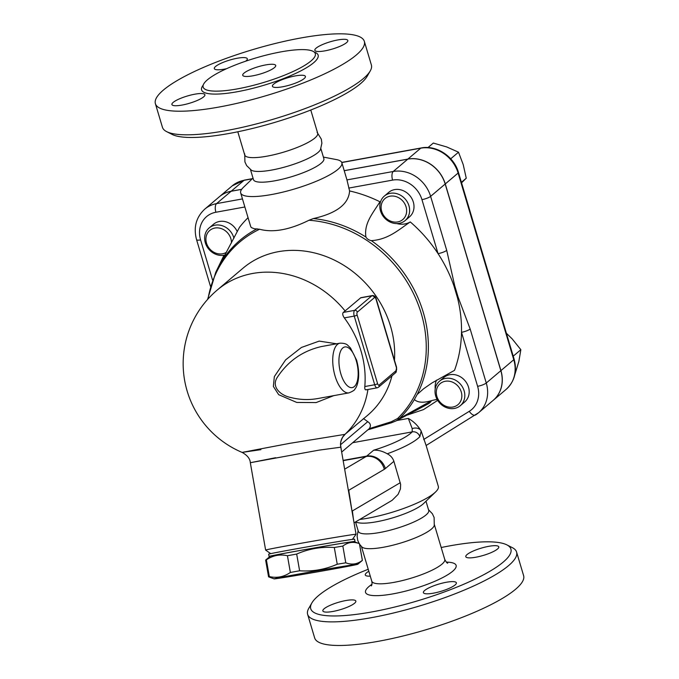 <?xml version="1.0" encoding="UTF-8"?>
<svg xmlns="http://www.w3.org/2000/svg" width="679" height="679" viewBox="0 0 679 679"><rect width="100%" height="100%" fill="white"/><g stroke="black" fill="none" stroke-linecap="round" stroke-linejoin="round"><path stroke-width="1.02" d="M252.8 75.819A17.213 3.785 163.4 0 1 242.726 75.293A17.213 3.785 163.4 0 1 258.147 66.746A17.213 3.785 163.4 0 1 275.725 65.456A17.213 3.785 163.4 0 1 252.8 75.819M281.072 51.859A58.53 12.867 -16.6 0 0 203.14 87.099A58.53 12.867 -16.6 0 0 262.909 82.702A58.53 12.867 -16.6 0 0 315.311 53.649A58.53 12.867 -16.6 0 0 281.072 51.859M300.568 38.024A109.022 23.969 -16.6 0 0 155.389 103.666A109.022 23.969 -16.6 0 0 266.72 95.493A109.022 23.969 -16.6 0 0 364.343 41.377A109.022 23.969 -16.6 0 0 300.568 38.024M316.1 48.175A17.213 3.785 163.4 0 1 334.076 40.74A17.213 3.785 163.4 0 1 347.826 40.485A17.213 3.785 163.4 0 1 332.413 49.032A17.213 3.785 163.4 0 1 314.835 50.322A17.213 3.785 163.4 0 1 316.1 48.175M295.348 75.904A17.213 3.785 163.4 0 1 305.414 76.43A17.213 3.785 163.4 0 1 290.001 84.977A17.213 3.785 163.4 0 1 272.423 86.267A17.213 3.785 163.4 0 1 295.348 75.904M203.632 96.868A17.213 3.785 163.4 0 1 185.656 104.294A17.213 3.785 163.4 0 1 171.906 104.549A17.213 3.785 163.4 0 1 187.319 96.011A17.213 3.785 163.4 0 1 204.897 94.721A17.213 3.785 163.4 0 1 203.632 96.868M226.548 68.698A17.213 3.785 163.4 0 1 224.384 69.139A17.213 3.785 163.4 0 1 214.318 68.604A17.213 3.785 163.4 0 1 229.731 60.066A17.213 3.785 163.4 0 1 247.309 58.767A17.213 3.785 163.4 0 1 245.713 61.186M364.343 41.377L371.379 64.98A109.022 23.969 163.4 0 1 370.233 70.956A109.022 23.969 163.4 0 1 273.747 119.097A109.022 23.969 163.4 0 1 166.661 131.641A109.022 23.969 163.4 0 1 162.425 127.27L155.389 103.666M166.661 131.641L172.16 134.442A104.43 22.959 -16.6 0 0 274.74 122.415A104.43 22.959 -16.6 0 0 367.161 76.311L370.233 70.956M237.803 131.777L244.729 155.007A38.075 8.369 -16.6 0 0 283.61 152.147A38.075 8.369 -16.6 0 0 317.696 133.254L310.778 110.023M244.729 153.87L244.915 161.916L246.655 165.608L251.366 170.2A36.725 8.072 -16.6 0 0 287.777 166.168A36.725 8.072 -16.6 0 0 320.463 149.601L321.888 143.184L321.32 139.136L317.076 132.295M250.492 169.614L253.479 179.655A36.725 8.072 -16.6 0 0 290.977 176.896A36.725 8.072 -16.6 0 0 323.866 158.665L320.87 148.633M253.012 178.076L243.388 187.37A52.784 11.611 -16.6 0 0 240.672 192.912A52.784 11.611 -16.6 0 0 294.576 188.957A52.784 11.611 -16.6 0 0 341.851 162.748A52.784 11.611 -16.6 0 0 336.538 159.607L323.399 157.095M341.851 162.748L346.91 179.74A52.784 11.611 163.4 0 1 346.952 179.91L349.592 190.952C348.683 204.107 336.606 213.316 313.358 218.57L308.979 220.259C289.534 229.884 273.077 232.88 259.607 229.239L254.158 228.73L251.255 227.533L250.687 226.514L240.672 192.912M475.648 414.861A32.134 28.017 -130.3 0 0 478.61 412.713L493.175 400.364A32.134 28.017 -130.3 0 0 500.839 370.683L445.186 184.009A32.134 28.017 -130.3 0 0 407.799 159.141L344.219 170.709M241.639 189.365L231.115 191.283A32.134 28.017 -130.3 0 0 219.3 196.808L204.735 209.157A32.134 28.017 -130.3 0 1 216.55 203.624L231.115 191.283M257.086 228.806A119.657 104.345 -130.3 0 0 220.378 263.52L239.492 227.321A131.972 115.09 49.7 0 1 248.056 217.679M220.378 263.52L217.552 268.629L223.688 255.881A20.659 18.01 -130.3 0 0 224.486 255.983M233.924 238.21A16.067 14.013 -130.3 0 0 233.763 237.616A16.067 14.013 -130.3 0 0 209.157 227.94L213.529 224.24A16.067 14.013 49.7 0 1 237.294 231.666M209.157 227.94A16.067 14.013 -130.3 0 0 207.027 246.681A16.067 14.013 -130.3 0 0 225.021 254.998M226.506 252.232A13.767 12.01 49.7 0 1 207.74 246.087A13.767 12.01 49.7 0 1 213.444 228.399A13.767 12.01 49.7 0 1 230.877 238.711A13.767 12.01 49.7 0 1 231.463 242.929M219.342 196.774A32.134 28.017 49.7 0 1 219.385 196.74A32.134 28.017 49.7 0 1 231.199 191.206L241.69 189.305M344.202 170.658L407.884 159.073A32.134 28.017 49.7 0 1 445.271 183.941L500.924 370.607A32.134 28.017 49.7 0 1 493.268 400.296A32.134 28.017 49.7 0 1 493.226 400.33M514.775 374.876L518.866 361.398L520.861 349.693L512.153 338.863L506.398 333.262M513.222 356.169L520.861 349.693M461.397 182.32L466.261 178.204L463.188 164.513L458.503 152.189L446.714 146.944L433.304 143.057L427.999 147.555M450.712 158.801L458.503 152.189M461.55 182.838L466.261 178.204M217.552 268.629L215.71 272.415A119.657 104.345 -130.3 0 1 217.552 268.629M412.221 428.636L412.178 431.886A6.425 5.856 43.5 0 1 419.868 436.665L421.158 431.038A6.425 4.592 174.3 0 0 412.221 428.636L408.317 418.434C413.766 421.523 418.043 425.725 421.158 431.038L426.115 445.492L478.61 412.713A32.134 28.017 -130.3 0 0 486.266 383.024L470.174 329.026A6.883 1.511 163.4 0 1 461.508 332.311A131.972 115.09 49.7 0 1 454.514 370.344L432.09 382.871L423.645 388.744L417.195 394.431A119.657 104.345 -130.3 0 0 371.354 240.655C368.884 240.154 367.067 238.957 365.922 237.039C363.774 223.289 373.034 213.053 379.943 201.773A20.659 18.01 -130.3 0 0 380.036 203.861M436.47 380.147A20.659 18.01 -130.3 0 0 435.214 388.957M437.624 400.279A131.972 115.09 49.7 0 1 437.42 400.525L423.501 409.598L407.434 415.005M439.534 381.174L443.905 377.473A16.067 14.013 49.7 0 1 464.979 380.664A16.067 14.013 49.7 0 1 464.674 401.985L460.303 405.686A16.067 14.013 -130.3 0 0 460.608 384.373A16.067 14.013 -130.3 0 0 439.534 381.174A16.067 14.013 -130.3 0 0 435.706 396.018A16.067 14.013 -130.3 0 0 460.303 405.686M436.877 396.375A13.767 12.01 49.7 0 1 451.832 381.895A13.767 12.01 49.7 0 1 458.478 404.2A13.767 12.01 49.7 0 1 436.877 396.375M437.072 399.328L431.886 400.534C423.696 403.046 417.848 402.715 414.368 399.541L417.195 394.431M396.74 223.569A20.659 18.01 -130.3 0 0 410.277 221.94A131.972 115.09 49.7 0 1 438.057 253.649A131.972 115.09 49.7 0 1 453.937 285.876L457.527 297.911A131.972 115.09 49.7 0 1 461.508 332.311L477.609 386.317A25.25 22.017 49.7 0 1 469.265 411.33L423.679 439.491M349.592 190.952A131.972 115.09 49.7 0 1 379.943 201.773M384.348 196.078L388.719 192.369A16.067 14.013 49.7 0 1 409.793 195.569A16.067 14.013 49.7 0 1 409.496 216.881L405.125 220.59A16.067 14.013 -130.3 0 0 405.422 199.278A16.067 14.013 -130.3 0 0 384.348 196.078A16.067 14.013 -130.3 0 0 381.938 214.318A16.067 14.013 -130.3 0 0 399.218 223.349A16.067 14.013 -130.3 0 0 405.125 220.59M397.716 221.931A13.767 12.01 49.7 0 1 381.411 204.54A13.767 12.01 49.7 0 1 402.511 200.704A13.767 12.01 49.7 0 1 397.716 221.931M410.277 221.94C398.42 229.935 388.193 239.526 371.354 240.655M437.42 400.525L436.818 399.388M431.886 400.534L399.498 418.476A119.657 104.345 -130.3 0 0 414.368 399.541M348.734 188.083L392.581 180.105A25.25 22.017 49.7 0 1 421.956 199.643L438.057 253.649A6.883 1.511 -16.6 0 0 446.723 250.364L430.622 196.358A32.134 28.017 -130.3 0 0 393.234 171.49L346.952 179.91M453.937 285.876L454.701 285.706L446.723 250.364M470.174 329.026L458.104 297.13A6.883 2.826 157.1 0 1 457.527 297.911M344.907 434.543L342.776 437.013C339.627 443.039 340.62 445.008 340.748 446.875A13.767 13.767 109.4 0 1 344.949 434.365L290.035 443.294L242.114 452.409C247.36 455.32 250.093 458.758 250.322 462.713L318.96 450.152L340.51 447.24M340.748 446.875L356.051 534.237A45.9 0.611 170.1 0 0 356.051 534.237A45.9 0.611 170.1 0 0 290.977 545.084A45.9 0.611 170.1 0 0 265.625 550.083A45.9 0.611 170.1 0 0 265.633 550.092L250.322 462.713L275.666 457.714M270.013 556.424A43.609 0.577 -9.9 0 1 269.079 556.466L268.68 554.208A43.609 0.577 -9.9 0 1 292.759 549.455A43.609 0.577 -9.9 0 1 354.582 539.151L354.981 541.418A43.609 0.577 -9.9 0 1 354.09 541.698M269.079 556.466A43.609 0.577 -9.9 0 1 311.933 548.369A43.609 0.577 -9.9 0 1 354.981 541.418M265.642 560.082L270.217 556.254A42.463 0.569 -9.9 0 1 293.659 551.645A42.463 0.569 -9.9 0 1 353.835 541.604L359.437 543.65A47.623 0.637 170.1 0 0 359.437 543.65A47.623 0.637 170.1 0 0 359.412 543.641C353.352 541.392 347.835 542.198 342.844 546.077A47.623 0.637 170.1 0 0 334.306 547.495C321.226 546.62 308.69 548.802 296.681 554.056A47.623 0.637 170.1 0 0 291.936 554.913A47.623 0.637 170.1 0 0 287.438 555.736C279.884 554.039 272.865 555.414 266.38 559.852A47.623 0.637 170.1 0 0 265.642 560.082A47.623 0.637 170.1 0 0 265.633 560.099L268.57 576.827A47.623 0.637 -9.9 0 1 269.317 576.581C276.871 578.279 283.89 576.904 290.366 572.465A47.623 0.637 -9.9 0 1 294.864 571.642A47.623 0.637 -9.9 0 1 299.617 570.784C312.696 571.667 325.233 569.477 337.234 564.232A47.623 0.637 -9.9 0 1 345.781 562.815C351.841 565.064 357.358 564.249 362.348 560.37A47.623 0.637 -9.9 0 1 362.382 560.387A47.623 0.637 -9.9 0 1 362.374 560.404L357.808 564.232A42.463 0.569 170.1 0 0 297.614 574.247A42.463 0.569 170.1 0 0 274.18 578.89A42.463 0.569 170.1 0 0 316.091 572.1A42.463 0.569 170.1 0 0 357.808 564.232M274.18 578.89L268.578 576.844A47.623 0.637 -9.9 0 1 268.578 576.844A47.623 0.637 -9.9 0 1 268.57 576.827M359.412 543.641L362.348 560.37M342.844 546.077L345.781 562.815M334.306 547.495L337.234 564.232M296.681 554.056L299.617 570.784M266.38 559.852L269.317 576.581M287.438 555.736L290.366 572.465M366.312 389.661C365.141 390.238 364.64 389.203 364.801 386.546A95.96 83.678 -130.3 0 0 344.329 317.891C342.657 315.472 342.309 313.647 343.277 312.416A87.09 19.148 -16.6 0 0 345.102 310.94A96.393 84.06 49.7 0 0 217.229 290.043A96.393 96.393 0 0 0 242.114 452.409L260.914 449.651M336.631 343.795L319.181 341.104L301.408 347.47L285.647 359.836L274.341 376.599L273.374 386.453L278.687 394.686L296.765 402.443L316.125 402.579L333.771 395.636M345.102 310.94L360.821 297.699L372.262 295.594A4.592 2.003 79.7 0 0 371.803 295.823L354.667 310.345A2.292 2.003 49.7 0 1 357.332 312.119L374.469 297.597A2.292 2.003 -130.3 0 0 371.803 295.823L360.524 297.869M391.978 375.793A96.393 84.06 49.7 0 1 367.585 415.336L344.949 434.365A96.393 84.06 49.7 0 0 367.933 389.5M217.229 290.043L242.929 268.256A96.393 84.06 49.7 0 1 342.861 264.742A96.393 84.06 49.7 0 1 394.474 360.235M317.976 398.514L317.865 398.531C308.843 400.152 299.872 399.821 290.943 397.546C281.03 395.628 271.269 387.437 276.947 377.88C287.599 361.398 302.384 350.958 321.311 346.579L339.967 343.184A25.25 11.034 79.7 0 0 333.627 370.004A25.25 11.034 79.7 0 0 349.006 392.861L317.959 398.514M348.361 490.348L345.874 476.132M351.985 510.998L348.751 490.289L384.306 469.316A32.134 14.047 79.7 0 0 385.383 468.544L393.896 461.33L400.652 484.492L400.406 489.016L398.089 494.371L392.123 500.321L354.056 522.813M353.453 519.376L352.376 510.947L400.271 482.693M341.52 451.263L340.544 444.592M308.979 220.259A118.452 103.301 49.7 0 1 415.319 297.512A118.452 103.301 49.7 0 1 397.673 418.451A6.883 3.361 45.7 0 0 399.498 418.476L396.188 420.861L428.424 403.716A16.067 10.923 -118.7 0 0 431.411 400.797M397.673 418.451L391.325 421.752A6.883 0.577 72.3 0 1 391.35 422.813A6.883 0.577 72.3 0 1 391.342 422.822L396.18 420.861M341.656 452.07L369.266 428.644L391.325 421.752M363.469 418.57L367.746 421.676C370.658 423.526 371.167 425.843 369.266 428.644M427.897 404.005L414.742 411.118M393.896 461.33C392.742 457.935 390.527 455.422 387.234 453.793C382.6 451.136 378.076 449.939 373.662 450.202L366.694 456.11L343.116 460.396M359.734 519.46A52.784 11.611 -16.6 0 0 435.612 491.927A52.784 11.611 -16.6 0 0 438.328 486.393L426.132 445.483M355.202 522.134L358.826 522.822A36.725 8.072 -16.6 0 0 392.632 517.882A36.725 8.072 -16.6 0 0 423.628 503.504L435.612 491.927M355.601 522.21L358.334 531.36A36.725 8.072 -16.6 0 0 395.832 528.61A36.725 8.072 -16.6 0 0 428.712 510.379L425.988 501.221M359.556 544.227L361.924 547.002A38.075 8.369 -16.6 0 0 400.177 543.2A38.075 8.369 -16.6 0 0 434.271 525.436L434.119 517.5L432.379 513.748L428.508 509.691M441.197 547.52A104.43 22.959 163.4 0 1 449.804 545.848A104.43 22.959 163.4 0 1 506.84 544.864A104.43 22.959 163.4 0 1 417.381 600.898A104.43 22.959 163.4 0 1 311.839 602.994A104.43 22.959 163.4 0 1 368.222 569.274M370.267 576.14A17.213 3.785 163.4 0 1 365.268 574.977A17.213 3.785 163.4 0 1 368.816 571.268M324.121 608.774A17.213 3.785 163.4 0 1 342.106 601.339A17.213 3.785 163.4 0 1 355.847 601.085A17.213 3.785 163.4 0 1 340.434 609.632A17.213 3.785 163.4 0 1 322.856 610.922A17.213 3.785 163.4 0 1 324.121 608.774M433.448 593.166A17.213 3.785 163.4 0 1 423.382 592.64A17.213 3.785 163.4 0 1 438.795 584.093A17.213 3.785 163.4 0 1 456.373 582.803A17.213 3.785 163.4 0 1 433.448 593.166M497.52 549.005A17.213 3.785 163.4 0 1 479.535 556.441A17.213 3.785 163.4 0 1 465.794 556.687A17.213 3.785 163.4 0 1 481.207 548.148A17.213 3.785 163.4 0 1 498.785 546.858A17.213 3.785 163.4 0 1 497.52 549.005M311.839 602.994L308.767 608.35A109.022 23.969 -16.6 0 0 307.621 614.325A109.022 23.969 -16.6 0 0 418.951 606.152A109.022 23.969 -16.6 0 0 516.575 552.035A109.022 23.969 -16.6 0 0 512.339 547.656L506.84 544.864M307.621 614.325L314.657 637.929A109.022 23.969 -16.6 0 0 425.988 629.756A109.022 23.969 -16.6 0 0 523.611 575.639L516.575 552.035M314.207 52.062A60.821 13.376 163.4 0 1 263.681 85.333A60.821 13.376 163.4 0 1 203.191 85.164M242.462 198.913L216.55 203.624A6.883 3.013 79.7 0 0 215.897 212.247L244.864 206.976M392.581 180.105A6.883 3.013 79.7 0 1 393.234 171.49L407.799 159.141M212.569 280.062L200.594 239.908A25.25 22.017 49.7 0 1 215.897 212.247M219.385 196.74L232.235 185.842A32.134 28.017 49.7 0 1 244.058 180.317L252.24 178.832M232.235 185.842L244.516 180.088A4.592 2.003 79.7 0 0 244.058 180.317L231.199 191.206M341.775 162.544L420.742 148.175A32.134 28.017 49.7 0 1 458.121 173.043L513.774 359.717A32.134 28.017 49.7 0 1 506.118 389.398C514.657 381.42 517.322 371.337 514.113 359.14A4.592 1.01 163.4 0 1 513.774 359.717L500.924 370.607M341.715 162.408L421.192 147.954A4.592 2.003 79.7 0 0 420.742 148.175L407.884 159.073M421.192 147.954C436.521 144.797 454.081 156.526 458.461 172.474A4.592 1.01 163.4 0 1 458.121 173.043L445.271 183.941M408.317 418.434L396.867 420.513M365.922 237.039A119.657 104.345 -130.3 0 0 313.358 218.57M210.498 286.411L196.571 239.695A6.883 1.511 -16.6 0 0 200.594 239.908M421.956 199.643A6.883 1.511 -16.6 0 0 430.622 196.358L445.186 184.009M477.609 386.317A6.883 1.511 -16.6 0 0 486.266 383.024L500.839 370.683M469.265 411.33A6.883 3.344 58.3 0 0 475.453 415.005M458.104 297.13L454.701 285.706M208.02 298.972A118.452 103.301 49.7 0 1 259.607 229.239M343.277 312.416L354.667 310.345A4.592 2.003 79.7 0 0 354.234 316.091L374.698 384.747A4.592 2.003 79.7 0 0 377.235 387.811L365.854 389.882M374.469 297.597A2.292 1.002 -100.3 0 1 375.971 299.015L396.434 367.678A2.292 1.002 -100.3 0 1 396.222 370.547A2.292 2.003 49.7 0 1 395.67 372.669L378.534 387.191A2.292 2.003 -130.3 0 0 379.086 385.069A2.292 1.002 -100.3 0 1 377.583 383.652A2.292 0.501 -16.6 0 1 374.698 384.747L364.801 386.546M377.583 383.652L357.12 314.997A2.292 1.002 -100.3 0 1 357.332 312.119M344.329 317.891L354.234 316.091A2.292 0.501 -16.6 0 0 357.12 314.997M375.971 299.015A2.292 0.501 -16.6 0 0 376.141 298.726C375.411 296.417 374.112 295.373 372.262 295.594M396.434 367.678A2.292 0.501 -16.6 0 0 396.604 367.39L376.141 298.726M396.222 370.547L379.086 385.069M356.263 360.753A20.659 9.031 -100.3 0 1 349.677 387.276A20.659 9.031 -100.3 0 1 339.704 353.835A20.659 9.031 -100.3 0 1 356.263 360.753M367.746 421.676L340.739 444.567L340.569 443.591M373.662 450.202A46.359 10.193 163.4 0 0 412.178 431.886L352.707 442.708M387.234 453.793A52.784 11.611 -16.6 0 0 419.868 436.665M384.306 469.316A16.067 14.267 -120.5 0 0 366.151 456.5A16.067 7.028 -100.3 0 0 366.694 456.11A16.067 14.013 49.7 0 1 385.383 468.544M343.167 460.676L366.151 456.5L344.652 469.181M447.69 563.163L447.699 563.163C447.181 563.366 446.196 562.119 444.745 559.428A38.075 8.369 163.4 0 1 410.651 578.33A38.075 8.369 163.4 0 1 371.778 581.182L361.449 546.553M371.956 584.279A47.25 10.389 -16.6 0 0 382.964 595.296A47.25 10.389 -16.6 0 0 443.115 577.371A47.25 10.389 -16.6 0 0 446.29 562.119M252.418 178.653L244.516 180.088M514.113 359.14L458.461 172.474M493.268 400.296L506.118 389.398M196.571 239.695C193.337 227.465 196.061 217.28 204.735 209.157M207.596 299.439L215.71 272.415M352.477 539.347L356.051 534.246M270.734 553.665L265.633 550.092M359.454 543.658L362.382 560.387M378.534 387.191L377.235 387.811M395.67 372.669L396.604 367.39M349.006 392.861C352.876 391.265 354.854 389.975 354.93 388.991C357.12 386.928 361.135 376.472 356.594 360.176L350.491 347.988L347.954 345.484C346.536 343.871 343.871 343.107 339.967 343.184M367.95 429.782L391.35 422.813M358.13 530.672L357.112 536.181L357.714 540.28L359.115 543.531M444.745 559.428L434.424 524.799M371.778 581.182C372.168 583.278 372.033 584.857 371.345 585.926"/></g></svg>
